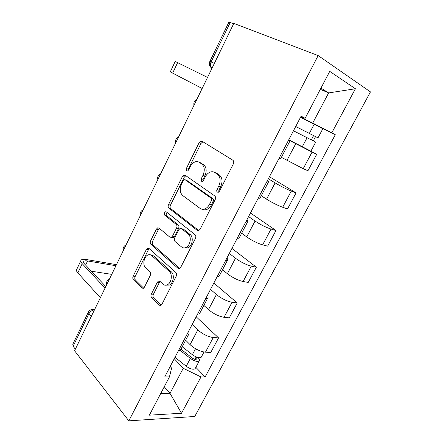 <?xml version="1.0" encoding="UTF-8"?>
<svg xmlns="http://www.w3.org/2000/svg" width="443" height="443" viewBox="0 0 443 443"><rect width="100%" height="100%" fill="white"/><g stroke="black" fill="none" stroke-linecap="round" stroke-linejoin="round"><path stroke-width="0.66" d="M217.336 192.14L218.449 192.223L219.468 191.204L233.345 163.932C234.031 162.293 233.871 161.058 232.846 160.222L201.969 141.195L200.718 141.101L199.134 142.657L186.353 168.528L186.608 170.965L187.527 171.048L188.546 170.029L190.197 166.69C191.409 164.325 193.004 162.736 194.975 161.939C196.526 161.368 197.938 161.49 199.2 162.288L201.654 163.899C204.611 166.479 205.048 170.289 202.966 175.334L201.26 178.734L201.548 181.259L202.556 181.342L203.575 180.323L205.292 176.907C206.499 174.57 208.094 172.986 210.076 172.15C211.776 171.502 213.332 171.618 214.739 172.504L217.325 174.204C220.459 176.918 220.946 180.866 218.787 186.038L217.02 189.526C216.544 190.651 216.649 191.526 217.336 192.14M151.39 294.036C150.77 295.52 150.869 296.777 151.683 297.79L159.187 305.205L160.859 305.465L161.894 304.347L176.176 276.282C176.818 274.743 176.702 273.469 175.816 272.467L148.931 248.385L147.541 248.185L146.389 249.409L133.177 276.15C132.59 277.589 132.673 278.78 133.426 279.732L141.86 288.072L143.36 288.315L144.412 287.18L150.21 275.574C150.825 274.095 150.725 272.871 149.922 271.908L145.614 267.854C142.364 265.108 143.892 256.597 147.912 255.007C149.319 254.398 150.587 254.581 151.722 255.561L169.337 271.504C172.781 274.272 171.469 282.972 167.321 284.771C165.704 285.525 164.242 285.32 162.941 284.157L159.967 281.36L158.389 281.128L157.304 282.296L151.39 294.036L153.405 294.302C152.791 295.786 152.89 297.031 153.704 298.045L161.091 305.327M128.819 420.85L74.579 350.751L233.81 23.407L318.157 55.569L128.819 420.85L194.765 416.481L370.459 91.9L318.157 55.569M197.213 230.36L198.846 230.521L200.136 229.192L215.176 199.638C215.852 198.032 215.702 196.781 214.722 195.889L185.141 175.212L183.828 175.09L182.4 176.53L168.528 204.605C167.914 206.1 168.019 207.274 168.855 208.127L197.213 230.36L198.403 230.659M195.424 238.461L180.772 267.251L179.62 268.469L177.953 268.264L150.925 244.364C150.133 243.462 150.033 242.277 150.637 240.809L156.401 229.147L157.625 227.868L158.998 228.045L169.852 237.143L171.341 237.321L172.565 236.041L176.569 228.051C177.2 226.523 177.084 225.31 176.22 224.413L164.741 215.182C163.938 213.925 164.165 212.795 165.416 211.787L166.369 211.898L195.02 234.674C195.944 235.621 196.083 236.883 195.424 238.461M75.349 349.178L73.117 346.31L72.79 344.244L88.268 312.315M209.893 61.367L228.843 22.272L230.216 22.499L211.112 61.882C210.198 63.925 210.132 65.774 210.923 67.43L211.848 68.56M233.622 23.8L230.216 22.499M288.426 140.425L289.788 141.306L288.304 140.658M281.399 157.326L303.211 168.7L312.066 152.082L288.642 140.01M312.066 152.082L316.723 154.319L310.261 150.891M279.145 158.173L280.762 158.544M303.211 168.7L307.929 170.76L316.723 154.319M267.378 180.672C268.475 181.492 268.835 181.957 268.452 182.051L266.819 181.73M269.438 176.735L296.096 192.899L291.295 191.071C286.261 189.034 280.873 186.315 275.131 182.909L268.364 178.778M257.909 198.774L259.598 198.968L259.764 198.641M261.281 195.751L266.575 199.173C272.229 202.678 277.589 205.375 282.662 207.269L287.524 208.93L296.096 192.899M246.878 219.866C247.881 220.835 248.146 221.456 247.681 221.727L245.915 221.71M250.461 213.011L275.983 230.515L271.044 229.075C265.916 227.375 260.589 224.701 255.063 221.063L248.595 216.577M237.232 238.306L239.054 238.196L239.32 237.697M241.662 233.217L246.723 236.916C252.161 240.649 257.461 243.301 262.633 244.868L267.622 246.142L275.983 230.515M226.905 258.053C227.818 259.161 227.995 259.93 227.447 260.368L225.553 260.639M231.938 248.429L256.364 267.195L251.303 266.132C246.081 264.748 240.809 262.123 235.499 258.258L229.319 253.435M217.098 276.809L219.047 276.41L219.396 275.74M222.53 269.759L227.37 273.719C232.592 277.672 237.836 280.275 243.096 281.526L248.213 282.44L256.364 267.195M207.44 295.276C208.265 296.511 208.36 297.425 207.734 298.012L205.718 298.565M213.853 283.011L237.232 302.979L232.049 302.264C226.738 301.19 221.528 298.61 216.417 294.534L210.514 289.395M151.34 255.041L151.966 255.605M197.478 314.314L199.549 313.65L199.981 312.819M203.863 305.404L208.487 309.613C213.515 313.777 218.698 316.335 224.047 317.288L229.28 317.852L237.232 302.979M188.463 331.558C189.2 332.92 189.222 333.967 188.524 334.703L186.392 335.517M196.188 316.789L218.56 337.893L213.266 337.522C207.872 336.735 202.717 334.199 197.805 329.924L192.162 324.481M178.363 350.867L180.539 349.948L181.054 348.968M185.65 340.196L190.069 344.637C194.898 348.995 200.031 351.509 205.458 352.179L210.796 352.412L218.56 337.893M160.682 393.589L170.012 393.351L183.247 368.288L200.978 376.943L181.525 413.253L149.363 415.163L169.431 376.91L164.746 376.904L301.124 116.144L305.111 118.314L300.814 116.742M300.581 117.185L312.708 123.082L328.634 92.914L320.965 88.096M320.317 89.336L328.634 92.914L355.413 88.761L331.796 132.828L312.708 123.082M305.111 118.314L329.742 71.367L355.413 88.761M200.978 376.943L205.137 376.949L335.296 134.733L331.796 132.828M164.248 386.789L170.012 393.351L181.525 413.253M170.173 366.522L171.629 368.105L169.431 376.91M183.247 368.288L174.249 358.73M322.465 128.481L335.296 134.733M195.85 367.33L205.137 376.949M218.742 192.063L218.925 190.163L220.692 186.686C222.846 181.53 222.353 177.599 219.224 174.891L217.325 174.204M214.672 172.46L216.633 173.191L219.224 174.891M199.278 162.315L203.547 164.597C206.504 167.172 206.947 170.976 204.871 175.998L203.165 179.387L202.944 181.115M202.922 141.782L201.011 143.416L188.258 169.193L188.009 170.749M185.839 175.705L184.31 177.172L170.466 205.153C169.852 206.643 169.957 207.817 170.793 208.664L198.78 230.554M211.344 200.701C211.815 199.577 211.71 198.708 211.034 198.087L185.18 179.797L184.249 179.708L183.258 180.711L181.53 184.194C179.52 189.05 179.902 192.821 182.682 195.513L200.059 208.376C201.554 209.434 203.232 209.583 205.087 208.819C206.898 207.994 208.365 206.499 209.495 204.339L211.344 200.701L213.266 201.294C213.731 200.181 213.631 199.311 212.956 198.691L211.034 198.087M186.586 180.262L212.956 198.691M202.551 209.295C203.924 210.021 205.419 210.048 207.019 209.384C208.825 208.559 210.292 207.075 211.422 204.926L209.495 204.339M213.266 201.294L211.422 204.926M179.714 268.419L152.896 244.78L150.925 244.364M159.436 228.411L158.361 229.612L152.608 241.236C152.004 242.698 152.104 243.883 152.896 244.78M171.552 237.37L173.307 237.775L174.531 236.496L178.523 228.533C179.155 227.01 179.038 225.803 178.169 224.906L166.69 215.697L164.741 215.182M167.083 212.468C166.059 213.576 165.931 214.65 166.69 215.697M181.613 247C182.898 248.03 184.338 248.191 185.933 247.487C190.39 245.682 191.885 236.645 188.175 234.026L181.519 228.671L180.008 228.505L178.745 229.812L174.719 237.836C174.088 239.358 174.204 240.582 175.068 241.513L181.613 247M184.305 247.914L187.904 247.919C192.356 246.12 193.846 237.116 190.136 234.497L188.175 234.026M182.328 228.87L183.474 229.158L190.136 234.497M160.183 281.56L159.308 282.601L153.405 294.302M166.009 285.187L169.326 285.076C173.473 283.282 174.78 274.61 171.33 271.847L169.337 271.504M151.03 255.063L153.704 255.943L171.33 271.847M149.297 248.711L148.366 249.808L135.181 276.46C134.589 277.894 134.672 279.084 135.431 280.031L143.648 288.138M293.471 130.774L315.715 142.131L310.914 151.146M293.465 130.785L315.715 142.131M288.742 139.822L310.903 151.168M300.476 117.389L314.214 124.206L309.347 133.409L295.708 126.499L314.746 136.189L313.578 135.613L311.313 139.888M309.347 133.409L317.996 137.839L315.543 136.627L313.29 140.874M314.214 124.206L322.836 128.747M313.589 135.591L315.543 136.627M207.54 77.42L175.206 61.45L170.289 71.838L172.643 73.117L177.637 62.59M202.158 88.484L172.643 73.117M180.938 349.189L192.118 357.966C194.017 359.267 195.429 359.672 196.365 359.173L195.823 357.617L198.104 357.695C199.455 359.118 199.832 360.198 199.245 360.945L195.357 368.255M180.079 350.319L190.39 358.426C194.35 361.145 197.301 361.986 199.245 360.945M174.991 357.313L186.237 366.278C190.18 369.008 193.131 369.827 195.103 368.737M196.194 356.92L194.914 359.334M182.206 346.769L192.362 354.705C196.332 357.418 199.278 358.265 201.211 357.252L201.46 356.792M115.939 265.728L87.592 260.966C85.709 260.661 84.458 260.805 83.849 261.392C83.317 262.007 83.589 262.904 84.663 264.078L105.799 286.566M105.057 288.1L82.21 263.679C80.776 262.106 80.416 260.905 81.135 260.08C81.961 259.282 83.655 259.094 86.202 259.509L116.465 264.648M100.378 297.718L77.835 272.894C76.417 271.293 76.08 270.058 76.822 269.194L80.781 260.827M111.736 274.367L91.385 271.227M224.047 317.288L232.049 302.264M243.096 281.526L251.303 266.132M262.633 244.868L271.044 229.075M282.662 207.269L291.295 191.071M205.458 352.179L213.266 337.522M190.069 344.637L197.805 329.924M208.487 309.613L216.417 294.534M227.37 273.719L235.499 258.258M246.723 236.916L255.063 221.063M266.575 199.173L275.131 182.909M286.942 160.455L295.719 143.765M214.362 63.393L209.877 61.405C208.869 63.593 209.212 65.597 210.923 67.43L212.119 68M91.225 316.529L88.888 313.805L73.117 346.31M94.437 309.934C92.05 310.2 90.2 311.49 88.888 313.805L88.467 311.9C89.359 310.449 90.677 309.607 92.41 309.375L94.592 309.607M220.692 186.686L218.787 186.038M216.633 173.191L214.739 172.504M203.165 179.387L201.26 178.734M204.871 175.998L202.966 175.334M203.547 164.597L201.654 163.899M201.1 162.991L199.2 162.288M188.258 169.193L186.353 168.528M201.011 143.416L199.134 142.657M218.925 190.163L217.02 189.526M170.793 208.664L168.855 208.127M170.466 205.153L168.528 204.605M184.31 177.172L182.4 176.53M187.096 180.434L185.18 179.797M179.465 268.536L177.953 268.264M152.608 241.236L150.637 240.809M158.361 229.612L156.401 229.147M174.531 236.496L172.565 236.041M178.523 228.533L176.569 228.051M178.169 224.906L176.22 224.413M183.474 229.158L181.519 228.671M159.308 282.601L157.304 282.296M153.704 255.943L151.722 255.561M143.416 288.288L141.86 288.072M135.431 280.031L133.426 279.732M135.181 276.46L133.177 276.15M148.366 249.808L146.389 249.409M160.959 305.415L159.187 305.205M153.704 298.045L151.683 297.79M307.06 137.734L302.237 146.86M190.39 358.426L186.237 366.278M195.518 348.73L192.362 354.705M77.835 272.894L82.21 263.679M85.621 265.102L87.592 260.966M196.875 99.337C194.377 100.6 193.419 102.566 194.006 105.24M178.523 137.07C176.054 138.316 175.107 140.254 175.694 142.89M160.615 173.877C158.173 175.118 157.237 177.039 157.813 179.642M143.144 209.794C140.719 211.04 139.789 212.95 140.353 215.531M126.089 244.857C123.68 246.109 122.75 248.019 123.304 250.588M109.438 279.096C107.034 280.364 106.104 282.274 106.641 284.838M180.539 349.948L188.524 334.703M280.69 158.677L289.788 141.306M259.598 198.968L268.452 182.051M239.054 238.196L247.681 221.727M219.047 276.41L227.447 260.368M199.549 313.65L207.734 298.012M202.595 141.865L200.718 141.101M185.739 175.738L183.828 175.09M207.019 209.384L205.087 208.819M159.253 228.261L157.625 227.868M173.307 237.775L171.341 237.321M166.646 212.114L165.416 211.787M187.904 247.919L185.933 247.487M159.984 281.377L158.389 281.128M169.326 285.076L167.321 284.771M149.058 248.495L147.541 248.185M322.847 128.719L317.996 137.839M203.996 352.019L201.211 357.252M83.589 261.946L83.849 261.392"/></g></svg>
